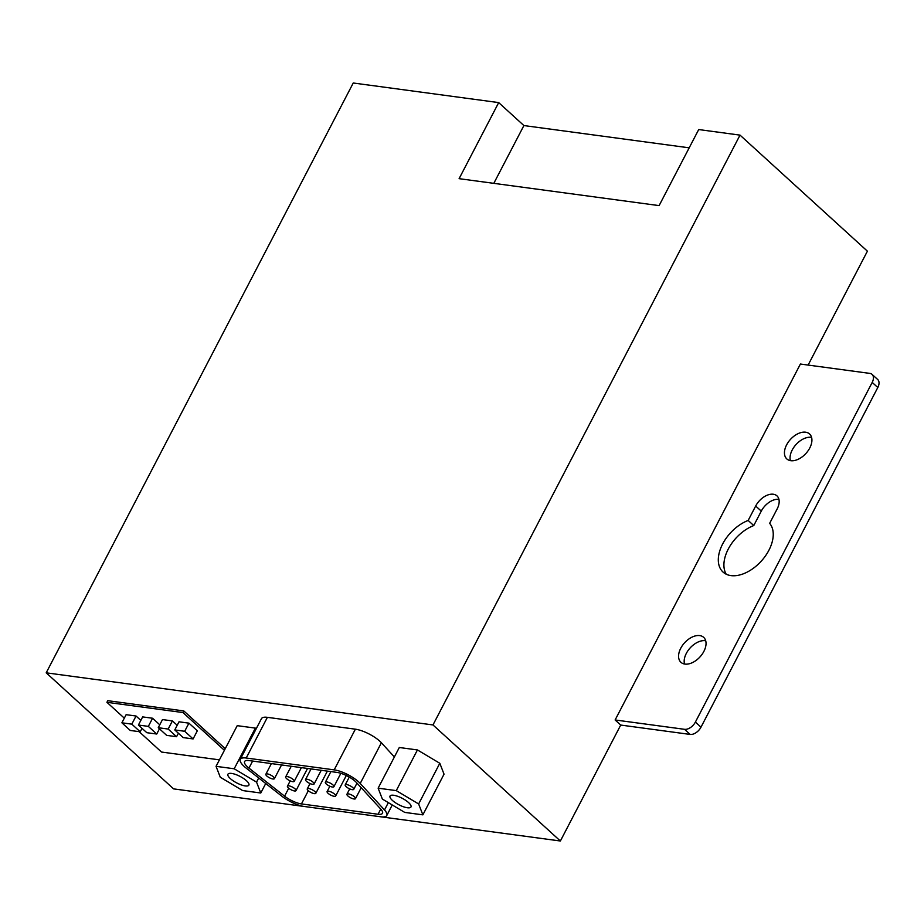 <?xml version="1.0" encoding="UTF-8"?>
<svg xmlns="http://www.w3.org/2000/svg" width="924" height="924" viewBox="0 0 924 924"><rect width="100%" height="100%" fill="white"/><g stroke="black" fill="none" stroke-linecap="round" stroke-linejoin="round"><path stroke-width="1.39" d="M690.136 734.418A9.644 5.971 -47.7 0 0 700.981 727.176L695.391 722.071A9.644 5.971 132.3 0 1 684.545 729.313L690.136 734.418L620.72 725.063L560.371 841.002L432.975 724.947L740.02 135.123L867.405 251.178L808.119 365.072M877.8 387.514A9.644 5.971 -47.7 0 0 877.684 379.498L872.083 374.393A9.644 5.971 132.3 0 1 872.198 382.421L877.8 387.514L700.981 727.176M432.975 724.947L46.2 672.822L173.585 788.877L560.371 841.002M811.572 437.375A16.875 10.441 -47.7 0 0 792.215 449.988A16.875 10.441 -47.7 0 0 790.39 460.626M705.705 640.759A16.875 10.441 -47.7 0 0 686.336 653.372A16.875 10.441 -47.7 0 0 684.511 664.01M778.944 499.353A15.673 9.702 -47.7 0 0 761.284 511.111L753.765 525.56A33.749 20.894 -47.7 0 0 726.218 574.208M620.72 725.063L615.118 719.969L800.403 364.033L869.819 373.388A9.644 5.971 132.3 0 1 872.083 374.393M615.118 719.969L684.545 729.313M46.2 672.822L353.245 82.998L498.694 102.599L523.896 125.56L689.189 147.828M769.646 523.354A33.749 20.894 132.3 0 1 760.313 562.162A33.749 20.894 132.3 0 1 723.042 572.072A33.749 20.894 132.3 0 1 722.071 545.125A33.749 20.894 132.3 0 1 748.163 520.455L755.682 506.017A15.673 9.702 132.3 0 1 776.98 495.876A15.673 9.702 132.3 0 1 777.165 508.905L769.646 523.354M753.765 525.56L748.163 520.455M786.613 444.883A16.875 10.441 132.3 0 1 809.551 433.968A16.875 10.441 132.3 0 1 805.913 453.476A16.875 10.441 132.3 0 1 786.821 458.928A16.875 10.441 132.3 0 1 786.613 444.883M680.734 648.278A16.875 10.441 132.3 0 1 703.672 637.364A16.875 10.441 132.3 0 1 700.034 656.872A16.875 10.441 132.3 0 1 680.942 662.312A16.875 10.441 132.3 0 1 680.734 648.278M695.391 722.071L872.198 382.421M224.393 750.311L182.952 712.554L183.795 710.926L107.761 700.681L106.918 702.309L124.313 718.156M139.131 731.658L161.504 752.044L219.427 759.851M182.952 712.554L106.918 702.309M183.795 710.926L225.237 748.683M193.104 738.934L197.332 730.792L188.935 723.146L179.013 721.806L174.786 729.937L183.183 737.595L193.104 738.934L184.696 731.277L174.786 729.937M177.2 725.282L172.407 720.916L162.485 719.577L158.258 727.708L166.655 735.365L176.565 736.705L168.168 729.048L158.258 727.708M159.771 724.797L152.576 718.237L142.654 716.909L138.415 725.04L146.824 732.697L156.733 734.026L148.337 726.38L138.415 725.04M140.841 720.385L136.047 716.019L126.126 714.679L121.887 722.811L130.284 730.468L140.205 731.796L131.809 724.15L121.887 722.811M188.935 723.146L184.696 731.277M172.407 720.916L168.168 729.048M178.378 733.217L176.565 736.705M159.459 728.805L156.733 734.026M142.019 728.32L140.205 731.796M136.047 716.019L131.809 724.15M152.576 718.237L148.337 726.38M293.266 779.567A4.816 1.49 -152.5 0 0 288.808 776.992A4.816 1.49 -152.5 0 0 285.689 776.899A4.816 1.49 -152.5 0 0 289.281 780.445A4.816 1.49 -152.5 0 0 294.236 781.346A4.816 1.49 -152.5 0 0 293.266 779.567M314.853 791.533A4.816 1.49 -152.5 0 0 310.383 788.957A4.816 1.49 -152.5 0 0 307.276 788.865A4.816 1.49 -152.5 0 0 310.857 792.411A4.816 1.49 -152.5 0 0 315.823 793.312A4.816 1.49 -152.5 0 0 314.853 791.533M334.684 794.201A4.816 1.49 -152.5 0 0 330.226 791.625A4.816 1.49 -152.5 0 0 327.108 791.533A4.816 1.49 -152.5 0 0 330.7 795.079A4.816 1.49 -152.5 0 0 335.666 795.98A4.816 1.49 -152.5 0 0 334.684 794.201M354.527 796.881A4.816 1.49 -152.5 0 0 350.057 794.305A4.816 1.49 -152.5 0 0 346.939 794.201A4.816 1.49 -152.5 0 0 350.531 797.759A4.816 1.49 -152.5 0 0 355.497 798.659A4.816 1.49 -152.5 0 0 354.527 796.881M246.512 780.768A11.816 3.65 27.5 0 1 248.891 785.134A11.816 3.65 27.5 0 1 236.729 782.917A11.816 3.65 27.5 0 1 227.939 774.22A11.816 3.65 27.5 0 1 235.574 774.451A11.816 3.65 27.5 0 1 246.512 780.768M220.282 777.234L242.654 790.563L260.776 793.011L256.549 782.12L234.188 768.78L216.054 766.331L220.282 777.234M234.188 768.78L255.359 728.1L237.225 725.663L216.054 766.331M255.359 728.1L256.26 728.643M258.708 777.973L256.549 782.12M265.731 783.506L260.776 793.011M408.604 802.61A11.816 3.65 27.5 0 1 410.984 806.964A11.816 3.65 27.5 0 1 398.822 804.746A11.816 3.65 27.5 0 1 390.02 796.061A11.816 3.65 27.5 0 1 397.655 796.292A11.816 3.65 27.5 0 1 408.604 802.61M378.135 788.172L382.374 799.075L404.735 812.404L422.869 814.852L418.63 803.961L396.269 790.621L378.135 788.172L399.307 747.504L417.44 749.942L396.269 790.621M417.44 749.942L439.812 763.282L418.63 803.961M439.812 763.282L444.04 774.173L422.869 814.852M356.514 782.605L380.792 809.124A14.461 4.47 27.5 0 1 382.501 813.282A14.461 4.47 27.5 0 1 378.078 814.252L301.443 803.926A14.461 4.47 27.5 0 1 284.58 796.165L248.949 768.11A14.461 4.47 27.5 0 1 244.583 761.538A14.461 4.47 27.5 0 1 249.006 760.567L336.994 772.418A14.461 4.47 27.5 0 1 356.514 782.605M380.873 816.804A19.288 5.96 -152.5 0 0 386.786 815.499A19.288 5.96 -152.5 0 0 384.499 809.967L360.221 783.448A19.288 5.96 -152.5 0 0 334.188 769.865L246.211 758.015A19.288 5.96 -152.5 0 0 240.298 759.309A19.288 5.96 -152.5 0 0 246.131 768.075L281.762 796.13A19.288 5.96 -152.5 0 0 304.239 806.479L380.873 816.804M240.298 759.309L261.48 718.629A19.288 5.96 27.5 0 1 267.382 717.336L355.37 729.186A19.288 5.96 27.5 0 1 381.393 742.769L394.386 756.964M352.772 787.583A4.816 1.49 -152.5 0 0 348.302 785.007A4.816 1.49 -152.5 0 0 345.195 784.915A4.816 1.49 -152.5 0 0 348.787 788.461A4.816 1.49 -152.5 0 0 353.742 789.362A4.816 1.49 -152.5 0 0 352.772 787.583M332.94 784.915A4.816 1.49 -152.5 0 0 328.47 782.339A4.816 1.49 -152.5 0 0 325.352 782.235A4.816 1.49 -152.5 0 0 328.944 785.793A4.816 1.49 -152.5 0 0 333.911 786.694A4.816 1.49 -152.5 0 0 332.94 784.915M313.109 782.235A4.816 1.49 -152.5 0 0 308.639 779.66A4.816 1.49 -152.5 0 0 305.521 779.567A4.816 1.49 -152.5 0 0 309.113 783.113A4.816 1.49 -152.5 0 0 314.079 784.026A4.816 1.49 -152.5 0 0 313.109 782.235M273.435 776.899A4.816 1.49 -152.5 0 0 268.965 774.312A4.816 1.49 -152.5 0 0 265.858 774.22A4.816 1.49 -152.5 0 0 269.438 777.765A4.816 1.49 -152.5 0 0 274.405 778.678A4.816 1.49 -152.5 0 0 273.435 776.899M295.022 788.853A4.816 1.49 -152.5 0 0 290.552 786.278A4.816 1.49 -152.5 0 0 287.433 786.185A4.816 1.49 -152.5 0 0 291.025 789.731A4.816 1.49 -152.5 0 0 295.992 790.644A4.816 1.49 -152.5 0 0 295.022 788.853M740.02 135.123L698.706 129.556L659.101 205.613L459.101 178.667L498.694 102.599M523.896 125.56L493.809 183.345M755.682 506.017L761.284 511.111M380.757 809.089L378.078 814.252M308.316 790.713L301.443 803.926M288.715 788.23L284.58 796.165M252.622 761.053L248.949 768.11M388.334 802.621L384.499 809.967M267.382 717.336L246.211 758.015M355.37 729.186L334.188 769.865M381.393 742.769L360.221 783.448M291.233 766.25L285.689 776.899M301.386 767.625L294.236 781.346M310.037 783.552L307.276 788.865M327.373 771.124L315.823 793.312M329.868 786.232L327.108 791.533M346.315 775.525L335.666 795.98M349.699 788.9L346.939 794.201M361.192 787.71L355.497 798.659M392.261 804.966L386.786 815.499M349.26 777.096L345.195 784.915M356.999 783.125L353.742 789.362M330.896 771.598L325.352 782.235M340.864 773.33L333.911 786.694M311.065 768.918L305.521 779.567M321.229 770.293L314.079 784.026M271.39 763.582L265.858 774.22M281.554 764.945L274.405 778.678M290.194 780.884L287.433 786.185M307.542 768.445L295.992 790.644"/></g></svg>
